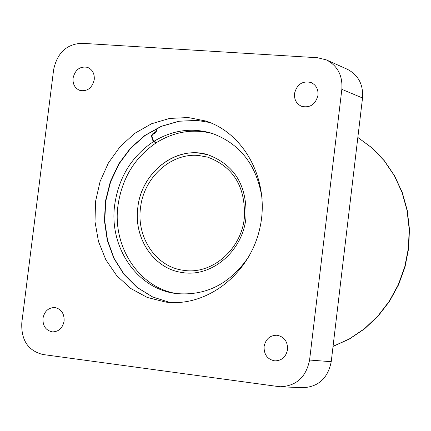 <?xml version="1.0" encoding="UTF-8"?>
<svg xmlns="http://www.w3.org/2000/svg" width="431" height="431" viewBox="0 0 431 431"><rect width="100%" height="100%" fill="white"/><g stroke="black" fill="none" stroke-linecap="round" stroke-linejoin="round"><path stroke-width="0.65" d="M64.117 321.047C62.635 328.126 58.735 331.741 52.415 331.881C45.853 330.507 42.701 325.998 42.955 318.347C44.474 311.177 48.444 307.572 54.872 307.545C61.294 309 64.381 313.504 64.117 321.047M287.294 351.017L287.633 347.106M287.552 349.536C286.022 356.922 281.799 360.704 274.87 360.887C267.506 359.47 263.912 354.686 264.09 346.546C265.674 339.019 270.005 335.248 277.09 335.226C284.255 336.783 287.741 341.551 287.552 349.536M317.992 95.208C315.605 104.388 310.164 108.111 301.678 106.365C296.506 103.995 294.114 99.728 294.502 93.57C296.959 84.255 302.492 80.575 311.101 82.531C316.085 84.966 318.38 89.19 317.992 95.208M94.249 79.616C92.18 87.989 87.439 91.609 80.021 90.483C74.983 88.436 72.656 84.325 73.049 78.14C75.161 69.677 79.967 66.078 87.466 67.338C92.385 69.439 94.642 73.529 94.249 79.616M165.639 302.077C206.794 307.405 249.969 274.078 259.92 227.864C270.318 181.747 245.142 133.4 205.555 120.966L188.255 117.55L169.593 118.423L151.448 123.805L134.693 133.384L120.12 146.653L108.402 162.956L100.084 181.505L95.547 201.412L95.003 221.739L98.489 241.527L105.864 259.828L116.801 275.759L130.803 288.511L147.224 297.433L165.639 302.077M278.189 386.537L42.847 354.497C28.107 350.726 21.087 340.178 21.792 322.841L53.622 69.725C57.204 52.884 66.6 44.07 81.809 43.289L317.577 57.743L326.348 59.887C337.592 65.738 342.758 75.554 341.842 89.325L309.587 360.036C306.134 377.039 296.447 385.939 280.533 386.747L278.189 386.537M280.533 386.747L302.826 387.711C318.401 386.93 327.867 378.256 331.229 361.701L362.525 97.988C363.408 84.568 358.344 74.999 347.332 69.272L326.348 59.887M245.896 218.188C242.545 251.639 211.018 277.909 181.71 272.435C153.722 268.561 133.491 238.127 137.818 207.51C141.325 172.05 176.802 144.87 207.893 154.74C234.836 164.917 247.502 186.068 245.896 218.188M184.764 270.485C212.397 274.321 241.155 249.35 244.323 218.113C245.864 187.21 233.661 166.883 207.71 157.143L198.815 155.505C171.129 152.563 143.69 177.502 140.511 207.85C136.368 237.217 155.742 266.406 182.561 270.183L184.764 270.485M181.72 272.435C153.732 268.561 133.508 238.127 137.828 207.51C141.142 175.934 169.679 149.966 198.502 153.005L207.898 154.745M249.344 255.804C230.623 283.69 206.163 296.259 175.972 293.516C137.02 289.007 108.698 246.963 114.716 204.73C118.719 177.502 131.563 156.507 153.242 141.756L151.335 135.851L152.676 133.842L155.661 131.886L156.07 130.593L155.715 129.02M156.189 128.772L156.582 130.588L156.076 132.188L155.176 133.131L152.87 134.353L151.841 135.889L153.7 141.465L156.873 142.37C174.814 131.407 193.567 128.513 213.135 133.707M177.545 293.71C139.418 288.344 112.114 246.915 117.997 205.431C121.984 178.289 134.79 157.363 156.415 142.661L156.232 142.192M153.7 141.465C172.233 130.151 191.542 127.404 211.632 133.217C240.137 143.528 256.962 165.283 262.096 198.475M153.242 141.756L156.415 142.661M209.908 122.528L197.242 120.432L179.129 121.23L161.474 126.337L145.102 135.469L130.76 148.172L119.096 163.839L110.643 181.726L105.778 201.018L104.728 220.828L107.534 240.245L114.096 258.368L124.123 274.348L137.177 287.429L152.66 296.964L169.879 302.465L152.569 296.948L137.004 287.385L123.902 274.283L113.838 258.282L107.254 240.159L104.431 220.758L105.471 200.97L110.331 181.699L118.778 163.823L130.442 148.167L144.805 135.463L161.221 126.321L178.94 121.208L197.134 120.411L209.897 122.523M333.05 346.352L349.331 338.944L364.4 328.778L377.831 316.106L389.247 301.274L398.314 284.675L404.768 266.773L408.426 248.067L409.186 229.087L407.036 210.355L402.042 192.398L394.365 175.708L384.231 160.736L371.937 147.876L357.843 137.457M309.587 360.036L331.229 361.701M341.842 89.325L362.525 97.988M152.676 133.842L153.431 134.063M155.909 129.537L156.512 129.72M154.707 132.786L155.381 132.98M151.475 137.085L152.116 137.268M333.044 346.416L349.401 339.019L364.534 328.858L378.014 316.203L389.462 301.377L398.551 284.794L405.021 266.902L408.685 248.208L409.45 229.227L407.29 210.495L402.285 192.522L394.575 175.805L384.393 160.801L372.028 147.903L357.843 137.441"/></g></svg>

